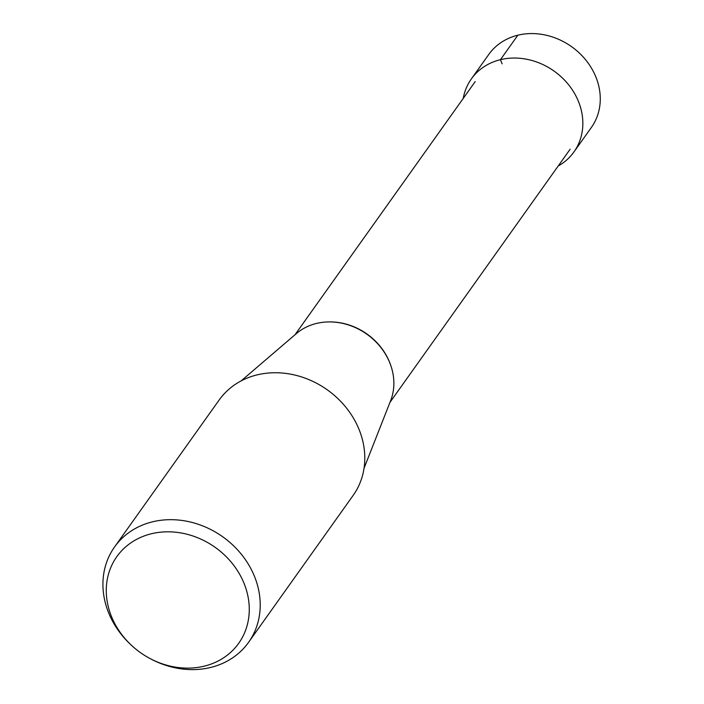 <?xml version="1.0" encoding="UTF-8"?>
<svg xmlns="http://www.w3.org/2000/svg" width="704" height="704" viewBox="0 0 704 704"><rect width="100%" height="100%" fill="white"/><g stroke="black" fill="none" stroke-linecap="round" stroke-linejoin="round"><path stroke-width="1.06" d="M471.346 78.927L488.77 54.454A62.964 54.366 35.4 0 1 517.871 35.2A62.964 54.366 35.4 0 1 586.168 60.465A62.964 54.366 35.4 0 1 591.36 127.477L573.936 151.95A62.964 54.366 -144.6 0 0 568.744 84.938A62.964 54.366 -144.6 0 0 500.447 59.673A62.964 54.366 -144.6 0 0 471.346 78.927A62.964 54.366 -144.6 0 0 463.232 98.402M558.193 165.994A62.964 54.366 -144.6 0 0 573.936 151.95M114.567 546.955L219.146 400.022A82.245 71.007 35.4 0 1 257.162 374.871A82.245 71.007 35.4 0 1 346.368 407.871A82.245 71.007 35.4 0 1 353.153 495.405L248.574 642.33A82.245 71.007 -144.6 0 0 241.789 554.805A82.245 71.007 -144.6 0 0 152.583 521.805A82.245 71.007 -144.6 0 0 114.567 546.955A82.245 71.007 -144.6 0 0 130.548 644.442L131.393 645.234A74.765 64.548 -144.6 0 0 150.198 658.618A74.765 64.548 -144.6 0 0 204.134 666.186A74.765 64.548 -144.6 0 0 244.235 583.827A74.765 64.548 -144.6 0 0 151.43 533.746A74.765 64.548 -144.6 0 0 131.393 645.234M150.198 658.618L151.228 659.164A82.245 71.007 -144.6 0 0 210.558 667.48A82.245 71.007 -144.6 0 0 248.574 642.33M241.138 380.899L296.402 333.564A59.154 51.075 35.4 0 1 316.448 323.453A59.154 51.075 35.4 0 1 376.526 342.522A59.154 51.075 35.4 0 1 390.641 400.638L364.012 468.362M517.871 35.2L500.447 59.673L502.102 63.826M390.729 365.332A58.282 50.318 -144.6 0 0 329.736 321.922M570.143 149.213L389.963 402.362M475.182 81.62L295.002 334.77"/></g></svg>
